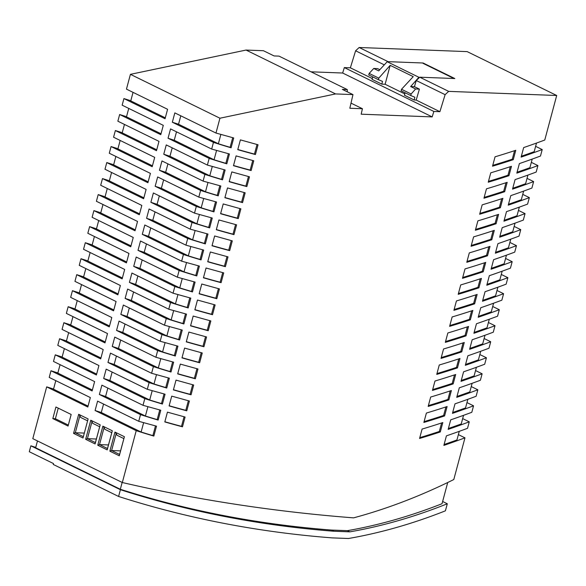 <?xml version="1.0" encoding="UTF-8"?>
<svg xmlns="http://www.w3.org/2000/svg" width="586" height="586" viewBox="0 0 586 586"><rect width="100%" height="100%" fill="white"/><g stroke="black" fill="none" stroke-linecap="round" stroke-linejoin="round"><path stroke-width="0.88" d="M448.678 91.372L556.7 95.496L467.181 51.619L359.159 47.495L388.071 61.662L423.121 63.002L454.817 78.539L419.766 77.198L448.678 91.372L445.118 94.668L439.896 111.684L433.852 111.457L432.175 116.9L361.174 114.189L362.426 108.725L349.835 108.249L352.962 94.595L335.573 93.928L246.047 50.059L130.422 74.341L219.94 118.218L335.573 93.928M556.7 95.496L544.768 140.025A1082.803 720.436 -63.9 0 1 523.672 147.569L521.115 157.114A1082.803 720.436 116.1 0 0 542.211 149.562L540.475 156.037A1082.803 720.436 -63.9 0 1 519.379 163.589L516.823 173.126A1082.803 720.436 116.1 0 0 537.919 165.582L536.183 172.057A1082.803 720.436 -63.9 0 1 515.087 179.602L512.53 189.146A1082.803 720.436 116.1 0 0 533.626 181.594L531.898 188.069A1082.803 720.436 -63.9 0 1 510.794 195.621L508.238 205.159A1082.803 720.436 116.1 0 0 529.341 197.614L527.605 204.089A1082.803 720.436 -63.9 0 1 506.502 211.634L503.945 221.178A1082.803 720.436 116.1 0 0 525.049 213.626L523.313 220.102A1082.803 720.436 -63.9 0 1 502.209 227.646L499.653 237.191A1082.803 720.436 116.1 0 0 520.756 229.646L519.02 236.114A1082.803 720.436 -63.9 0 1 497.924 243.666L495.368 253.203A1082.803 720.436 116.1 0 0 516.464 245.659L514.728 252.134A1082.803 720.436 -63.9 0 1 493.632 259.679L491.075 269.223A1082.803 720.436 116.1 0 0 512.171 261.671L510.435 268.146A1082.803 720.436 -63.9 0 1 489.339 275.698L486.783 285.236A1082.803 720.436 116.1 0 0 507.879 277.691L506.143 284.166A1082.803 720.436 -63.9 0 1 485.047 291.711L482.49 301.255A1082.803 720.436 116.1 0 0 503.586 293.703L501.858 300.179A1082.803 720.436 -63.9 0 1 480.754 307.731L478.198 317.268A1082.803 720.436 116.1 0 0 499.301 309.723L497.565 316.198A1082.803 720.436 -63.9 0 1 476.462 323.743L473.906 333.288A1082.803 720.436 116.1 0 0 495.009 325.735L493.273 332.211A1082.803 720.436 -63.9 0 1 472.17 339.763L469.613 349.3A1082.803 720.436 116.1 0 0 490.716 341.755L488.98 348.231A1082.803 720.436 -63.9 0 1 467.884 355.775L465.328 365.32A1082.803 720.436 116.1 0 0 486.424 357.768L484.688 364.243A1082.803 720.436 -63.9 0 1 463.592 371.795L461.036 381.332A1082.803 720.436 116.1 0 0 482.132 373.787L480.395 380.263A1082.803 720.436 -63.9 0 1 459.299 387.807L456.743 397.352A1082.803 720.436 116.1 0 0 477.839 389.8L476.103 396.275A1082.803 720.436 -63.9 0 1 455.007 403.82L452.451 413.364A1082.803 720.436 116.1 0 0 473.547 405.82L471.818 412.288A1082.803 720.436 -63.9 0 1 450.715 419.84L448.158 429.377A1082.803 720.436 116.1 0 0 469.261 421.832L467.525 428.307A1082.803 720.436 -63.9 0 1 446.422 435.852L443.866 445.397A1082.803 720.436 116.1 0 0 464.969 437.845L453.798 479.531A721.681 480.168 -63.9 0 1 353.57 517.863A3248.213 2161.19 -63.9 0 1 122.32 482.527L136.223 430.666A1985.134 1320.8 116.1 0 0 153.847 436.079L156.499 426.176M535.626 146.332L542.211 149.562M531.334 162.351L537.919 165.582M527.041 178.364L533.626 181.594M522.749 194.384L529.341 197.614M518.456 210.396L525.049 213.626M514.164 226.416L520.756 229.646M509.879 242.428L516.464 245.659M505.586 258.448L512.171 261.671M501.294 274.46L507.879 277.691M497.001 290.48L503.586 293.703M492.709 306.493L499.301 309.723M488.416 322.505L495.009 325.735M484.124 338.525L490.716 341.755M479.839 354.537L486.424 357.768M475.546 370.557L482.132 373.787M471.254 386.57L477.839 389.8M466.961 402.589L473.547 405.82M462.669 418.602L469.261 421.832M458.377 434.622L464.969 437.845M419.766 77.198L416.25 80.524L445.118 94.668M68.064 426.059L71.17 414.478L55.926 407.006L52.821 418.594L68.064 426.059M423.121 63.002L388.071 61.662M453.967 78.509L423.026 63.339M387.705 61.991L419.415 77.535M109.853 451.169L119.288 455.798L124.408 436.709L114.966 432.087L109.853 451.169L111.611 450.531L116.175 433.493L116.98 435.244L123.836 438.606M85.659 439.31L95.093 443.939L100.206 424.857L90.771 420.228L85.659 439.31L87.417 438.672L91.98 421.634L90.771 420.228M97.759 445.243L107.194 449.865L112.307 430.783L102.872 426.161L97.759 445.243L99.51 444.606L104.081 427.568L102.872 426.161M73.565 433.384L83 438.006L88.112 418.924L78.678 414.302L73.565 433.384L75.316 432.746L79.879 415.708L78.678 414.302M219.94 118.218L215.97 133.044L174.833 112.886L172.335 122.225L213.465 142.383L211.678 149.064L170.548 128.905L168.043 138.237L209.173 158.396L207.385 165.076L166.256 144.918L163.75 154.25L204.88 174.416L203.093 181.096L161.963 160.938L159.458 170.27L200.595 190.428L198.8 197.108L157.671 176.95L155.165 186.282L196.303 206.44L194.508 213.128L153.378 192.97L150.88 202.302L192.01 222.46L190.216 229.141L149.086 208.982L146.588 218.314L187.718 238.473L185.93 245.16L144.793 224.995L142.295 234.334L183.425 254.492L181.638 261.173L140.501 241.014L138.003 250.347L179.133 270.505L177.346 277.185L136.216 257.027L133.711 266.366L174.84 286.525L173.053 293.205L131.923 273.047L129.418 282.379L170.555 302.537L168.761 309.218L127.631 289.059L125.126 298.399L166.263 318.557L164.483 325.201L123.346 305.042L120.841 314.411L161.97 334.569L160.176 341.25L119.046 321.091L116.548 330.423L157.678 350.589L155.891 357.27L114.753 337.111L112.256 346.443L153.386 366.602L151.598 373.282L110.461 353.124L107.963 362.456L149.093 382.614L147.306 389.302L106.176 369.143L103.671 378.475L144.801 398.634L143.013 405.314L101.883 385.156L99.378 394.488L140.515 414.646L138.736 421.297L97.598 401.132L95.086 410.508L136.223 430.666M130.422 74.341L126.459 89.131L167.589 109.296L165.054 118.738L123.924 98.58L122.152 105.187L163.289 125.345L160.784 134.677L119.654 114.519L117.859 121.199L158.996 141.365L156.491 150.697L115.361 130.539L113.574 137.219L154.704 157.378L152.199 166.71L111.069 146.551L109.282 153.232L150.412 173.39L147.914 182.729L106.777 162.571L104.989 169.251L146.119 189.41L143.621 198.742L102.484 178.584L100.697 185.264L141.827 205.422L139.329 214.762L98.199 194.596L96.404 201.284L137.534 221.442L135.036 230.774L93.906 210.616L92.112 217.296L133.249 237.455L130.744 246.787L89.614 226.628L87.834 233.279L128.964 253.438L126.437 262.88L85.3 242.721L83.542 249.292L124.671 269.45L122.144 278.892L81.007 258.734L79.242 265.341L120.372 285.507L117.874 294.839L76.737 274.68L74.949 281.361L116.079 301.519L113.581 310.851L72.444 290.693L70.657 297.373L111.787 317.539L109.289 326.871L68.159 306.712L66.364 313.393L107.494 333.551L104.997 342.883L63.867 322.725L62.072 329.405L103.209 349.564L100.704 358.903L59.574 338.745L57.794 345.388L98.924 365.547L96.397 374.989L55.26 354.83A1985.207 1320.851 116.1 0 0 62.138 356.991M122.32 482.527L32.801 438.658L46.682 386.863L87.812 407.021L90.339 397.579L49.209 377.421L50.989 370.77L92.119 390.935L94.624 381.596L53.494 361.437L55.26 354.83M448.876 399.923A1082.723 720.384 116.1 0 1 428.161 406.435L430.681 397.037A1082.877 720.487 -63.9 0 0 451.396 390.532L448.876 399.923L447.909 399.447L450.195 390.928M499.895 236.305A1082.803 720.436 116.1 0 0 512.735 231.77L515.043 223.141M459.973 358.5A1082.877 720.487 -63.9 0 1 439.258 365.005L436.746 374.403A1082.723 720.384 116.1 0 0 457.461 367.891L459.973 358.5M458.772 358.896L456.494 367.415L457.461 367.891M452.685 412.478A1082.803 720.436 116.1 0 0 465.526 407.944L467.84 399.315M436.966 373.568A1082.723 720.384 116.1 0 0 456.494 367.415M491.793 239.762A1082.723 720.384 116.1 0 1 471.078 246.274L473.591 236.883A1082.877 720.487 -63.9 0 0 494.306 230.371L491.793 239.762L490.826 239.293A1082.723 720.384 116.1 0 1 471.298 245.446M517.057 172.24A1082.803 720.436 116.1 0 0 529.898 167.706L532.213 159.077M474.147 332.401A1082.803 720.436 116.1 0 0 486.981 327.86L489.295 319.231M456.977 396.458A1082.803 720.436 116.1 0 0 469.818 391.924L472.133 383.295M465.562 364.433A1082.803 720.436 116.1 0 0 478.403 359.892L480.71 351.263M504.187 220.285A1082.803 720.436 116.1 0 0 517.02 215.751L519.335 207.122M461.753 351.878A1082.723 720.384 116.1 0 1 441.038 358.383L443.551 348.992A1082.877 720.487 -63.9 0 0 464.266 342.48L461.753 351.878L460.786 351.402A1082.723 720.384 116.1 0 1 441.258 357.555M463.065 342.876L460.786 351.402M468.558 326.468A1082.877 720.487 -63.9 0 1 447.843 332.98L445.331 342.37A1082.723 720.384 116.1 0 0 466.038 335.859L468.558 326.468M467.357 326.863L465.072 335.382L466.038 335.859M445.55 341.535A1082.723 720.384 116.1 0 0 465.072 335.382M521.35 156.228A1082.803 720.436 116.1 0 0 534.19 151.686L536.498 143.057M487.017 284.349A1082.803 720.436 116.1 0 0 499.858 279.815L502.173 271.186M475.59 229.426A1082.723 720.384 116.1 0 0 495.111 223.273L496.086 223.749L498.598 214.359A1082.877 720.487 -63.9 0 1 477.883 220.863L475.371 230.261A1082.723 720.384 116.1 0 0 496.086 223.749M497.397 214.754L495.111 223.273M419.803 437.632A1082.723 720.384 116.1 0 0 439.324 431.479L440.291 431.955L442.811 422.565A1082.877 720.487 -63.9 0 1 422.096 429.069L419.576 438.467A1082.723 720.384 116.1 0 0 440.291 431.955M441.61 422.96L439.324 431.479M504.663 191.717A1082.723 720.384 116.1 0 1 483.948 198.229L486.468 188.831A1082.877 720.487 -63.9 0 0 507.183 182.327L504.663 191.717L503.696 191.241A1082.723 720.384 116.1 0 1 484.175 197.394M505.982 182.722L503.696 191.241M482.725 300.369A1082.803 720.436 116.1 0 0 495.566 295.827L497.88 287.206M474.623 303.826A1082.723 720.384 116.1 0 1 453.908 310.338L456.428 300.948A1082.877 720.487 -63.9 0 0 477.143 294.436L474.623 303.826L473.656 303.35A1082.723 720.384 116.1 0 1 454.135 309.511M475.942 294.831L473.656 303.35M428.381 405.6A1082.723 720.384 116.1 0 0 447.909 399.447M448.4 428.491A1082.803 720.436 116.1 0 0 461.233 423.956L463.548 415.328M495.602 252.317A1082.803 720.436 116.1 0 0 508.443 247.783L510.75 239.154M493.104 230.767L490.826 239.293M478.44 316.381A1082.803 720.436 116.1 0 0 491.273 311.847L493.588 303.218M491.31 268.337A1082.803 720.436 116.1 0 0 504.15 263.795L506.458 255.174M444.107 444.51A1082.803 720.436 116.1 0 0 456.941 439.969L459.256 431.347M515.768 150.294A1082.877 720.487 -63.9 0 1 495.053 156.806L492.533 166.197A1082.723 720.384 116.1 0 0 513.248 159.685L515.768 150.294M492.753 165.362A1082.723 720.384 116.1 0 0 512.281 159.209L513.248 159.685M514.567 150.69L512.281 159.209M479.883 213.414A1082.723 720.384 116.1 0 0 499.404 207.261L500.371 207.737A1082.723 720.384 116.1 0 1 479.656 214.242L482.175 204.851A1082.877 720.487 -63.9 0 0 502.891 198.339L500.371 207.737M501.689 198.735L499.404 207.261M488.468 181.382A1082.723 720.384 116.1 0 0 507.989 175.229L508.956 175.705L511.475 166.307A1082.877 720.487 -63.9 0 1 490.76 172.819L488.241 182.209A1082.723 720.384 116.1 0 0 508.956 175.705M510.274 166.702L507.989 175.229M470.331 319.846A1082.723 720.384 116.1 0 1 449.616 326.351L452.136 316.96A1082.877 720.487 -63.9 0 0 472.851 310.448L470.331 319.846L469.364 319.37A1082.723 720.384 116.1 0 1 449.843 325.523M471.649 310.844L469.364 319.37M461.27 380.446A1082.803 720.436 116.1 0 0 474.111 375.912L476.418 367.283M469.855 348.414A1082.803 720.436 116.1 0 0 482.696 343.879L485.003 335.251M512.765 188.252A1082.803 720.436 116.1 0 0 525.605 183.718L527.92 175.089M508.48 204.272A1082.803 720.436 116.1 0 0 521.313 199.738L523.628 191.109M424.096 421.62A1082.723 720.384 116.1 0 0 443.617 415.467L444.584 415.935A1082.723 720.384 116.1 0 1 423.868 422.447L426.388 413.057A1082.877 720.487 -63.9 0 0 447.103 406.545L444.584 415.935M445.902 406.94L443.617 415.467M455.681 374.513A1082.877 720.487 -63.9 0 1 434.973 381.025L432.453 390.415A1082.723 720.384 116.1 0 0 453.168 383.911L455.681 374.513M454.487 374.908L452.202 383.434L453.168 383.911M432.673 389.587A1082.723 720.384 116.1 0 0 452.202 383.434M467.005 261.459A1082.723 720.384 116.1 0 0 486.534 255.306L487.501 255.782L490.013 246.391A1082.877 720.487 -63.9 0 1 469.298 252.896L466.786 262.294A1082.723 720.384 116.1 0 0 487.501 255.782M488.812 246.787L486.534 255.306M485.728 262.403A1082.877 720.487 -63.9 0 1 465.013 268.915L462.493 278.306A1082.723 720.384 116.1 0 0 483.208 271.794L485.728 262.403M484.527 262.799L482.241 271.325L483.208 271.794M462.713 277.478A1082.723 720.384 116.1 0 0 482.241 271.325M478.916 287.814A1082.723 720.384 116.1 0 1 458.201 294.326L460.721 284.928A1082.877 720.487 -63.9 0 0 481.436 278.423L478.916 287.814L477.949 287.338A1082.723 720.384 116.1 0 1 458.42 293.491M480.234 278.811L477.949 287.338M169.105 405.915L171.727 396.136L189.388 401.022L186.766 410.808A1985.06 1320.756 116.1 0 1 169.105 405.915M223.222 203.943L240.883 208.836L238.26 218.615A1985.06 1320.756 116.1 0 1 220.6 213.729L223.222 203.943M194.852 309.826L197.475 300.039L215.135 304.925L212.513 314.711A1985.06 1320.756 116.1 0 1 194.852 309.826M227.515 187.93L245.175 192.816L242.553 202.602A1985.06 1320.756 116.1 0 1 224.892 197.716L227.515 187.93M231.807 171.918L249.468 176.804L246.845 186.582A1985.06 1320.756 116.1 0 1 229.185 181.697L231.807 171.918M201.767 284.027L219.428 288.913L216.805 298.699A1985.06 1320.756 116.1 0 1 199.145 293.806L201.767 284.027M206.06 268.007L223.72 272.893L221.098 282.679A1985.06 1320.756 116.1 0 1 203.437 277.793L206.06 268.007M164.812 421.935L167.435 412.148L185.095 417.042L182.473 426.82A1985.06 1320.756 116.1 0 1 164.812 421.935M193.182 316.059L210.843 320.945L208.22 330.724A1985.06 1320.756 116.1 0 1 190.56 325.838L193.182 316.059M184.597 348.091L202.258 352.977L199.643 362.756A1985.06 1320.756 116.1 0 1 181.982 357.87L184.597 348.091M176.02 380.116L193.68 385.009L191.058 394.788A1985.06 1320.756 116.1 0 1 173.397 389.902L176.02 380.116M233.477 165.684L236.099 155.898L253.76 160.784L251.138 170.57A1985.06 1320.756 116.1 0 1 233.477 165.684M207.73 261.774L210.352 251.995L228.013 256.88L225.39 266.667A1985.06 1320.756 116.1 0 1 207.73 261.774M237.77 149.664L240.392 139.886L258.052 144.771L255.43 154.55A1985.06 1320.756 116.1 0 1 237.77 149.664M212.022 245.761L214.637 235.975L232.298 240.868L229.683 250.647A1985.06 1320.756 116.1 0 1 212.022 245.761M216.307 229.741L218.93 219.962L236.59 224.848L233.968 234.634A1985.06 1320.756 116.1 0 1 216.307 229.741M186.267 341.858L188.89 332.072L206.55 336.957L203.928 346.744A1985.06 1320.756 116.1 0 1 186.267 341.858M180.312 364.104L197.973 368.99L195.35 378.776A1985.06 1320.756 116.1 0 1 177.69 373.89L180.312 364.104M215.97 133.044L233.726 137.959L231.089 147.797A1985.134 1320.8 116.1 0 1 213.465 142.383M211.678 149.064L229.434 153.979L226.804 163.809A1985.134 1320.8 116.1 0 1 209.173 158.396M207.385 165.076L225.149 169.991L222.512 179.829A1985.134 1320.8 116.1 0 1 204.88 174.416M203.093 181.096L220.856 186.011L218.219 195.841A1985.134 1320.8 116.1 0 1 200.595 190.428M198.8 197.108L216.564 202.024L213.927 211.861A1985.134 1320.8 116.1 0 1 196.303 206.44M194.508 213.128L212.271 218.043L209.634 227.873A1985.134 1320.8 116.1 0 1 192.01 222.46M190.216 229.141L207.979 234.056L205.342 243.893A1985.134 1320.8 116.1 0 1 187.718 238.473M185.93 245.16L203.686 250.076L201.049 259.906A1985.134 1320.8 116.1 0 1 183.425 254.492M181.638 261.173L199.394 266.088L196.764 275.925A1985.134 1320.8 116.1 0 1 179.133 270.505M177.346 277.185L195.101 282.1L192.472 291.938A1985.134 1320.8 116.1 0 1 174.84 286.525M173.053 293.205L190.816 298.12L188.179 307.95A1985.134 1320.8 116.1 0 1 170.555 302.537M168.761 309.218L186.524 314.133L183.887 323.97A1985.134 1320.8 116.1 0 1 166.263 318.557M164.483 325.201L170.401 326.841M170.394 326.834L182.297 330.094M182.253 330.079L179.594 339.983A1985.134 1320.8 116.1 0 1 161.97 334.569M160.176 341.25L177.939 346.165L175.302 356.002A1985.134 1320.8 116.1 0 1 157.678 350.589M155.891 357.27L173.646 362.185L171.009 372.015A1985.134 1320.8 116.1 0 1 153.386 366.602M151.598 373.282L169.354 378.197L166.724 388.035A1985.134 1320.8 116.1 0 1 149.093 382.614M147.306 389.302L165.062 394.217L162.432 404.047A1985.134 1320.8 116.1 0 1 144.801 398.634M143.013 405.314L160.776 410.229L158.139 420.067A1985.134 1320.8 116.1 0 1 140.515 414.646M138.736 421.297L144.654 422.931M144.647 422.931L156.55 426.19M79.879 415.708L80.685 417.459L87.548 420.821M88.112 418.924L83 438.006M83.3 436.658L75.316 432.746L84.259 433.083M120.555 450.876L111.611 450.531L119.595 454.443L119.288 455.798M116.175 433.493L114.966 432.087M124.408 436.709L119.595 454.443M91.98 421.634L92.786 423.385L99.642 426.747M100.206 424.857L95.401 442.591L87.417 438.672L96.353 439.017M95.093 443.939L95.401 442.591M108.454 444.942L99.51 444.606L107.494 448.517L107.194 449.865M111.743 432.68L104.879 429.318L104.081 427.568M112.307 430.783L107.494 448.517M35.746 447.382A1978.102 1316.127 -63.9 0 1 30.875 445.829L29.3 451.725L53.494 463.577L53.26 464.449L118.592 496.467A1985.134 1320.8 116.1 0 0 332.167 537.882L348.472 538.505A721.864 480.293 116.1 0 0 445.411 510.824L447.301 503.77A714.839 475.612 -63.9 0 1 349.849 531.854L334.013 531.253A1978.102 1316.127 -63.9 0 1 120.401 489.706L118.592 496.467M30.875 445.829L120.401 489.706M334.013 531.253L331.595 530.066A1978.102 1316.127 -63.9 0 1 120.32 489.273L35.643 447.77L37.467 440.943M122.152 482.446L120.32 489.273M331.595 530.066L347.425 530.667L349.849 531.854M447.719 482.505L442.034 503.711A714.839 475.612 -63.9 0 1 347.425 530.667M442.635 501.484L447.301 503.77M68.328 425.084L55.392 418.748L58.241 408.142M55.392 418.748L52.821 418.594M311.034 71.814L342.656 73.023L432.175 116.9M359.159 47.495L355.599 50.792L350.369 67.815L344.326 67.58L342.656 73.023M46.682 386.863A1985.207 1320.851 116.1 0 0 53.553 389.023M57.867 372.93A1985.134 1320.8 -63.9 0 1 50.989 370.77M66.445 340.898A1985.134 1320.8 -63.9 0 1 59.574 338.745M70.738 324.886A1985.134 1320.8 -63.9 0 1 63.867 322.725M75.03 308.866A1985.134 1320.8 -63.9 0 1 68.159 306.712M79.322 292.853A1985.134 1320.8 -63.9 0 1 72.444 290.693M83.615 276.841A1985.134 1320.8 -63.9 0 1 76.737 274.68M81.007 258.734A1985.207 1320.851 116.1 0 0 87.885 260.895M85.3 242.721A1985.207 1320.851 116.1 0 0 92.178 244.882M96.485 228.789A1985.134 1320.8 -63.9 0 1 89.614 226.628M100.777 212.777A1985.134 1320.8 -63.9 0 1 93.906 210.616M105.07 196.757A1985.134 1320.8 -63.9 0 1 98.199 194.596M109.362 180.744A1985.134 1320.8 -63.9 0 1 102.484 178.584M113.655 164.725A1985.134 1320.8 -63.9 0 1 106.777 162.571M117.947 148.712A1985.134 1320.8 -63.9 0 1 111.069 146.551M122.24 132.692A1985.134 1320.8 -63.9 0 1 115.361 130.539M126.525 116.68A1985.134 1320.8 -63.9 0 1 119.654 114.519M123.924 98.58A1985.207 1320.851 116.1 0 0 130.803 100.733M347.293 91.819L347.264 89.57L279.009 56.124L274.072 55.934L263.436 50.718L246.047 50.059M352.962 94.595L342.327 89.387L347.264 89.57M351.007 103.129L362.426 108.725M344.326 67.58L433.852 111.457M405.087 92.764L404.428 95.21L414.199 100.001L416.192 100.074L439.896 111.684M404.78 93.899L385.119 84.259L381.838 84.135L372.066 79.352L372.725 76.905M350.369 67.815L372.286 78.553M369.158 73.418L378.783 78.136L378.41 79.689L368.74 74.949L369.158 73.418L373.751 68.459L377.545 68.606L379.801 69.712M355.599 50.792L384.299 64.863M385.119 84.259L390.173 65.332L413.233 76.634L401.513 89.277L401.102 90.808L410.764 95.547L411.138 93.994L415.606 88.977L410.647 86.545L414.441 86.691L419.408 89.116L416.192 100.074M401.513 89.277L411.138 93.994M418.69 77.506L410.647 86.545M416.25 80.524L414.441 86.691M378.41 79.689L382.504 81.381L381.838 84.135M373.751 68.459L378.71 70.891L386.98 61.962M390.173 65.332L378.783 78.136M414.199 100.001L414.859 97.239L410.764 95.547M419.408 89.116L415.606 88.977M95.086 410.508L101.29 412.515L141.116 432.036A1985.134 1320.8 116.1 0 0 152.88 435.603L153.847 436.079M143.636 422.653L141.116 432.036M155.48 425.89L152.88 435.603M101.29 412.515L103.561 404.054M116.548 330.423L122.752 332.438L125.008 324.014M165.084 342.605L162.578 351.959L122.752 332.438M162.578 351.959A1985.134 1320.8 116.1 0 0 174.335 355.526L175.302 356.002M176.921 345.887L174.335 355.526M112.256 346.443L118.46 348.45L158.286 367.971A1985.134 1320.8 116.1 0 0 170.043 371.546L171.009 372.015M160.791 358.625L158.286 367.971M172.628 361.899L170.043 371.546M118.46 348.45L120.716 340.026M107.963 362.456L114.167 364.47L116.424 356.046M156.499 374.637L153.993 383.991L114.167 364.47M153.993 383.991A1985.134 1320.8 116.1 0 0 165.75 387.558L166.724 388.035M168.336 377.919L165.75 387.558M103.671 378.475L109.875 380.482L112.131 372.059M152.206 390.657L149.701 400.004L109.875 380.482M149.701 400.004A1985.134 1320.8 116.1 0 0 161.465 403.571L162.432 404.047M164.043 393.931L161.465 403.571M99.378 394.488L105.583 396.502L145.409 416.023A1985.134 1320.8 116.1 0 0 157.173 419.591L158.139 420.067M105.583 396.502L107.839 388.078M147.914 406.669L145.409 416.023M159.751 409.951L157.173 419.591M165.303 117.83L130.759 100.895L133.044 92.361M148.155 181.821L113.611 164.886L115.867 156.462M135.278 229.866L100.733 212.938L102.997 204.514M126.679 261.971L92.134 245.036L94.419 236.502M122.386 277.984L87.841 261.056L90.127 252.522M113.823 309.943L79.278 293.015L81.535 284.591M109.531 325.963L74.986 309.027L77.242 300.603M64.379 348.619L62.094 357.152L96.639 374.08M55.802 380.651L53.509 389.185L88.054 406.113M92.368 390.02L57.824 373.092L60.08 364.668M100.946 357.995L66.408 341.059L68.665 332.636M105.238 341.975L70.694 325.047L72.957 316.623M118.116 293.93L83.571 276.995L85.827 268.571M130.986 245.878L96.448 228.95L98.704 220.526M139.571 213.846L105.026 196.918L107.282 188.494M143.863 197.834L109.318 180.906L111.574 172.482M152.448 165.801L117.903 148.873L120.159 140.45M156.74 149.789L122.196 132.854L124.452 124.43M161.025 133.769L126.488 116.841L128.744 108.417M169.383 326.556L166.864 335.939A1985.134 1320.8 116.1 0 0 178.627 339.514L179.594 339.983M181.228 329.801L178.627 339.514M120.841 314.411L127.037 316.425L129.308 307.958M127.037 316.425L166.864 335.939M173.661 310.58L171.156 319.927A1985.134 1320.8 116.1 0 0 182.92 323.494L183.887 323.97M125.126 298.399L131.33 300.406L133.586 291.982M131.33 300.406L171.156 319.927M185.506 313.854L182.92 323.494M177.954 294.56L175.448 303.907A1985.134 1320.8 116.1 0 0 187.212 307.482L188.179 307.95M189.791 297.835L187.212 307.482M129.418 282.379L135.622 284.393L175.448 303.907M135.622 284.393L137.878 275.969M182.246 278.548L179.741 287.894A1985.134 1320.8 116.1 0 0 191.505 291.462L192.472 291.938M133.711 266.366L139.915 268.373L142.171 259.95M139.915 268.373L179.741 287.894M194.083 281.822L191.505 291.462M186.538 262.528L184.033 271.875L144.207 252.361L146.463 243.937M184.033 271.875A1985.134 1320.8 116.1 0 0 195.79 275.449L196.764 275.925M198.376 265.802L195.79 275.449M138.003 250.347L144.207 252.361M190.831 246.516L188.326 255.862L148.5 236.341L150.756 227.917M188.326 255.862A1985.134 1320.8 116.1 0 0 200.082 259.43L201.049 259.906M202.668 249.79L200.082 259.43M142.295 234.334L148.5 236.341M195.123 230.496L192.618 239.85A1985.134 1320.8 116.1 0 0 204.375 243.417L205.342 243.893M206.961 233.777L204.375 243.417M146.588 218.314L152.792 220.329L192.618 239.85M152.792 220.329L155.048 211.905M199.408 214.483L196.903 223.83A1985.134 1320.8 116.1 0 0 208.667 227.397L209.634 227.873M211.253 217.758L208.667 227.397M150.88 202.302L157.077 204.309L159.341 195.885M196.903 223.83L157.077 204.309M203.701 198.464L201.196 207.818L161.37 188.296L163.626 179.873M201.196 207.818A1985.134 1320.8 116.1 0 0 212.96 211.385L213.927 211.861M215.545 201.745L212.96 211.385M155.165 186.282L161.37 188.296M207.993 182.451L205.488 191.798A1985.134 1320.8 116.1 0 0 217.252 195.372L218.219 195.841M159.458 170.27L165.662 172.277L167.918 163.853M165.662 172.277L205.488 191.798M219.831 185.725L217.252 195.372M212.286 166.431L209.781 175.785L169.955 156.264L172.211 147.84M209.781 175.785A1985.134 1320.8 116.1 0 0 221.545 179.353L222.512 179.829M224.123 169.713L221.545 179.353M163.75 154.25L169.955 156.264M216.578 150.419L214.073 159.766A1985.134 1320.8 116.1 0 0 225.837 163.34L226.804 163.809M228.415 153.693L225.837 163.34M168.043 138.237L174.247 140.252L214.073 159.766M174.247 140.252L176.503 131.821M172.335 122.225L178.54 124.232L180.796 115.808M220.871 134.406L218.366 143.753A1985.134 1320.8 116.1 0 0 230.122 147.32L231.089 147.797M232.708 137.681L230.122 147.32M178.54 124.232L218.366 143.753M177.734 373.707A1985.06 1320.756 116.1 0 0 194.384 378.3L195.35 378.776M196.947 368.711L194.384 378.3M169.156 405.739A1985.06 1320.756 116.1 0 0 185.799 410.332L186.766 410.808M188.37 400.743L185.799 410.332M220.651 213.546A1985.06 1320.756 116.1 0 0 237.293 218.139L238.26 218.615M239.864 208.55L237.293 218.139M194.904 309.642A1985.06 1320.756 116.1 0 0 211.546 314.235L212.513 314.711M214.117 304.647L211.546 314.235M224.943 197.533A1985.06 1320.756 116.1 0 0 241.586 202.126L242.553 202.602M244.157 192.538L241.586 202.126M229.236 181.514A1985.06 1320.756 116.1 0 0 245.878 186.114L246.845 186.582M248.449 176.518L245.878 186.114M199.196 293.623A1985.06 1320.756 116.1 0 0 215.838 298.223L216.805 298.699M218.41 288.627L215.838 298.223M203.481 277.61A1985.06 1320.756 116.1 0 0 220.131 282.203L221.098 282.679M222.702 272.615L220.131 282.203M164.864 421.752A1985.06 1320.756 116.1 0 0 181.506 426.344L182.473 426.82M184.077 416.756L181.506 426.344M190.611 325.655A1985.06 1320.756 116.1 0 0 207.254 330.255L208.22 330.724M209.825 320.659L207.254 330.255M182.026 357.687A1985.06 1320.756 116.1 0 0 198.669 362.287L199.643 362.756M201.24 352.691L198.669 362.287M173.441 389.719A1985.06 1320.756 116.1 0 0 190.091 394.312L191.058 394.788M192.662 384.724L190.091 394.312M233.521 165.501A1985.06 1320.756 116.1 0 0 250.171 170.094L251.138 170.57M252.742 160.505L250.171 170.094M207.774 261.59A1985.06 1320.756 116.1 0 0 224.423 266.19L225.39 266.667M226.987 256.602L224.423 266.19M237.813 149.481A1985.06 1320.756 116.1 0 0 254.463 154.081L255.43 154.55M257.027 144.486L254.463 154.081M212.066 245.578A1985.06 1320.756 116.1 0 0 228.708 250.171L229.683 250.647M231.28 240.582L228.708 250.171M216.359 229.565A1985.06 1320.756 116.1 0 0 233.001 234.158L233.968 234.634M235.572 224.57L233.001 234.158M186.319 341.675A1985.06 1320.756 116.1 0 0 202.961 346.267L203.928 346.744M205.532 336.679L202.961 346.267"/></g></svg>
